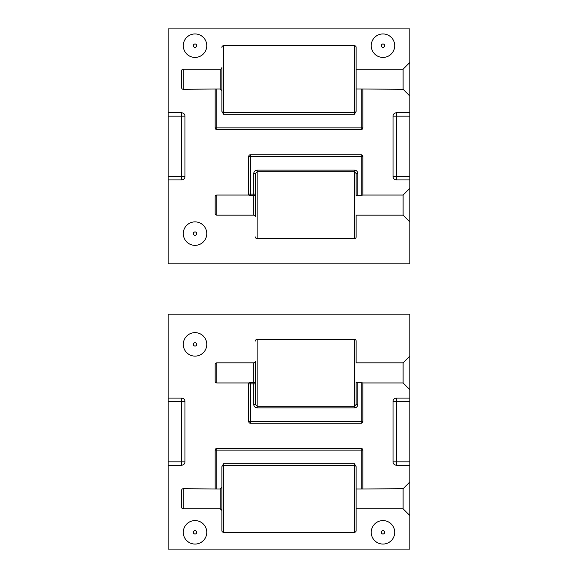 <?xml version="1.0" encoding="UTF-8"?>
<svg xmlns="http://www.w3.org/2000/svg" width="578" height="578" viewBox="0 0 578 578"><rect width="100%" height="100%" fill="white"/><g stroke="black" fill="none" stroke-linecap="round" stroke-linejoin="round"><path stroke-width="0.87" d="M361.156 448.42L361.156 450.096L362.832 450.096A1.676 1.676 0 0 0 361.156 448.42L216.844 448.42A1.676 1.676 0 0 0 215.168 450.096L216.844 450.096L216.844 448.42M356.12 467.103A1.676 1.669 -0 0 0 354.444 465.435L354.444 532.316A1.676 1.676 0 0 0 354.459 532.316L223.556 532.316L223.556 465.435A1.676 1.669 180 0 0 221.88 467.103L221.88 530.64L221.88 487.283L220.196 489.01L220.196 508.828L183.284 508.828L183.284 488.692L216.844 489.01L216.844 450.096L361.156 450.096L361.156 489.01L403.112 488.692L409.824 481.98L409.824 461.844L393.04 461.844A3.36 3.36 0 0 0 396.4 465.196L396.4 398.076A3.36 3.36 0 0 0 393.04 401.428L409.824 401.428L409.824 389.68L403.112 382.968L362.832 382.968L362.832 421.564L361.156 421.564L361.156 423.248A1.676 1.676 0 0 0 362.832 421.564M362.832 450.096L362.832 488.692M250.404 423.248L250.404 421.564L248.728 421.564A1.676 1.676 0 0 0 250.404 423.248L361.156 423.248M362.832 382.968L361.156 382.65L361.156 421.564L250.404 421.564L250.404 383.871L248.728 383.871M216.844 362.832L253.764 362.832A1.676 1.676 0 0 0 255.44 361.156L255.44 383.871A1.676 1.568 180 0 0 253.764 382.311L253.764 404.506L255.44 404.506L255.44 383.871L250.404 383.871L250.404 382.311L248.728 382.968L216.844 382.968L216.844 362.832A1.676 1.676 0 0 0 215.168 364.516L215.168 381.292A1.676 1.676 0 0 0 216.844 382.968M248.728 421.564L248.728 382.968M184.96 461.844L181.6 461.844L181.6 465.196A3.36 3.36 0 0 0 184.96 461.844L184.96 401.428A3.36 3.36 0 0 0 181.6 398.076L181.6 401.428L184.96 401.428M253.764 404.506C253.959 406.558 255.079 407.685 257.116 407.895L257.116 339.344L354.444 339.344A1.676 1.676 0 0 1 356.12 341.02L356.12 362.832L403.112 362.832L409.824 356.12L409.824 314.172L168.176 314.172L168.176 401.428L181.6 401.428L181.6 461.844L168.176 461.844L168.176 549.1L409.824 549.1L409.824 515.54L403.112 508.828L356.12 508.828L356.12 530.64A1.676 1.676 0 0 1 354.459 532.316L354.459 532.316M181.6 465.196L168.176 465.196M393.04 461.844L393.04 401.428M396.4 398.076L409.824 398.076M168.176 398.076L181.6 398.076M168.176 461.844L168.176 401.428M409.824 465.196L396.4 465.196M409.824 401.428L409.824 461.844M221.88 530.64A1.676 1.676 0 0 0 223.556 532.316M220.196 508.828A1.676 1.676 0 0 1 221.88 510.504L220.196 508.828M183.284 488.692A1.676 1.676 0 0 0 181.6 490.368L181.6 507.152A1.676 1.676 0 0 0 183.284 508.828M215.168 488.692L215.168 450.096M257.116 339.344A1.676 1.676 0 0 0 255.44 341.02M206.772 344.38A11.748 11.748 0 0 1 195.032 356.12A11.748 11.748 0 0 1 183.284 344.38A11.748 11.748 0 0 1 195.032 332.632A11.748 11.748 0 0 1 206.772 344.38M394.716 532.316A11.748 11.748 0 0 1 382.968 544.064A11.748 11.748 0 0 1 371.228 532.316A11.748 11.748 0 0 1 382.968 520.576A11.748 11.748 0 0 1 394.716 532.316M206.772 532.316A11.748 11.748 0 0 1 195.032 544.064A11.748 11.748 0 0 1 183.284 532.316A11.748 11.748 0 0 1 195.032 520.576A11.748 11.748 0 0 1 206.772 532.316M257.116 407.895L354.444 407.895C356.489 407.685 357.601 406.558 357.804 404.506L356.12 404.506L354.444 406.226L257.116 406.226L255.44 404.506M357.804 404.506L357.804 382.65L356.12 382.058L356.12 404.506L356.12 382.058M357.804 382.65L361.156 382.65M403.112 362.832L403.112 382.968M409.824 356.12L409.824 389.68M409.824 481.98L409.824 515.54M220.196 489.01L216.844 489.01M361.156 489.01L356.12 489.01L356.12 466.677L354.444 463.773L223.556 463.773L221.88 466.677L221.88 487.283M356.12 508.828L356.12 489.01M403.112 488.692L403.112 508.828M394.716 45.684A11.748 11.748 0 0 1 377.102 55.856A11.748 11.748 0 0 1 377.102 35.511A11.748 11.748 0 0 1 394.716 45.684M206.772 45.684A11.748 11.748 0 0 1 189.158 55.856A11.748 11.748 0 0 1 189.158 35.511A11.748 11.748 0 0 1 206.772 45.684M206.772 233.62A11.748 11.748 0 0 1 189.158 243.793A11.748 11.748 0 0 1 189.158 223.448A11.748 11.748 0 0 1 206.772 233.62M361.156 129.58L361.156 127.904L362.832 127.904A1.676 1.676 0 0 1 361.156 129.58L216.844 129.58A1.676 1.676 0 0 1 215.168 127.904L216.844 127.904L216.844 129.58M183.284 89.308A1.676 1.676 0 0 1 181.6 87.632L181.6 70.848A1.676 1.676 0 0 1 183.284 69.172L183.284 89.308L216.844 88.99L216.844 127.904L361.156 127.904L361.156 88.99L403.112 89.308L409.824 96.02L409.824 116.156L393.04 116.156A3.36 3.36 0 0 1 396.4 112.804L396.4 179.924A3.36 3.36 0 0 1 393.04 176.572L409.824 176.572L409.824 188.32L403.112 195.032L362.832 195.032L362.832 156.436L361.156 156.436L361.156 154.752A1.676 1.676 0 0 1 362.832 156.436M362.832 127.904L362.832 89.308M250.404 154.752L250.404 156.436L248.728 156.436A1.676 1.676 0 0 1 250.404 154.752L361.156 154.752M362.832 195.032L361.156 195.35L361.156 156.436L250.404 156.436L250.404 194.129L248.728 194.129M250.404 195.689L248.728 195.032L216.844 195.032L216.844 215.168L253.764 215.168L253.764 195.689L250.404 195.689L250.404 194.129L253.764 194.129L253.764 195.689A1.676 1.568 180 0 0 255.44 194.129L253.764 194.129L253.764 173.494L255.44 173.494L255.44 216.844A1.676 1.676 0 0 0 253.764 215.168M248.728 156.436L248.728 195.032M184.96 116.156L181.6 116.156L181.6 112.804A3.36 3.36 0 0 1 184.96 116.156L184.96 176.572A3.36 3.36 0 0 1 181.6 179.924L181.6 176.572L184.96 176.572M253.764 173.494C253.959 171.442 255.079 170.315 257.116 170.105L257.116 238.656L354.444 238.656A1.676 1.676 0 0 0 356.12 236.98L356.12 215.168L403.112 215.168L409.824 221.88L409.824 263.828L168.176 263.828L168.176 176.572L181.6 176.572L181.6 116.156L168.176 116.156L168.176 28.9L409.824 28.9L409.824 62.46L403.112 69.172L356.12 69.172L356.12 47.36A1.676 1.676 0 0 0 354.444 45.684L223.556 45.684L223.556 114.227L221.88 111.323L221.88 90.717L220.196 88.99L216.844 88.99M181.6 112.804L168.176 112.804M393.04 116.156L393.04 176.572M396.4 179.924L409.824 179.924M168.176 179.924L181.6 179.924M168.176 116.156L168.176 176.572M409.824 112.804L396.4 112.804M409.824 176.572L409.824 116.156M257.116 238.656A1.676 1.676 0 0 1 255.44 236.98M216.844 215.168A1.676 1.676 0 0 1 215.168 213.484L215.168 196.708A1.676 1.676 0 0 1 216.844 195.032M215.168 89.308L215.168 127.904M220.196 88.99L220.196 69.172L183.269 69.172M220.211 69.172L220.196 69.172A1.676 1.676 0 0 0 221.88 67.496L221.88 90.717M356.12 110.897A1.676 1.669 0 0 1 354.444 112.566L223.556 112.566A1.676 1.669 180 0 1 221.88 110.897L221.88 67.496M221.88 47.36A1.676 1.676 0 0 1 223.556 45.684M257.116 170.105L354.444 170.105C356.489 170.315 357.601 171.442 357.804 173.494L356.12 173.494L354.444 171.774L257.116 171.774L255.44 173.494M357.804 173.494L357.804 195.35L356.12 195.942L356.12 173.494L356.12 195.942M357.804 195.35L361.156 195.35M403.112 215.168L403.112 195.032M409.824 221.88L409.824 188.32M409.824 96.02L409.824 62.46M361.156 88.99L356.12 88.99L356.12 111.323L354.444 114.227L223.556 114.227M356.12 69.172L356.12 88.99M403.112 89.308L403.112 69.172M253.764 362.832L253.764 382.311L250.404 382.311M354.444 407.895L354.444 339.344M193.348 344.38A1.676 1.676 0 0 1 195.032 342.696A1.676 1.676 0 0 1 196.708 344.38A1.676 1.676 0 0 1 195.032 346.056A1.676 1.676 0 0 1 193.348 344.38M381.292 532.316A1.676 1.676 0 0 1 382.968 530.64A1.676 1.676 0 0 1 384.652 532.316A1.676 1.676 0 0 1 382.968 534A1.676 1.676 0 0 1 381.292 532.316M193.348 532.316A1.676 1.676 0 0 1 195.032 530.64A1.676 1.676 0 0 1 196.708 532.316A1.676 1.676 0 0 1 195.032 534A1.676 1.676 0 0 1 193.348 532.316M354.444 463.773L354.444 465.435L223.556 465.435L223.556 463.773M384.652 45.684A1.676 1.676 0 0 1 382.13 47.136A1.676 1.676 0 0 1 382.13 44.224A1.676 1.676 0 0 1 384.652 45.684M196.708 45.684A1.676 1.676 0 0 1 194.186 47.136A1.676 1.676 0 0 1 194.186 44.224A1.676 1.676 0 0 1 196.708 45.684M196.708 233.62A1.676 1.676 0 0 1 194.186 235.08A1.676 1.676 0 0 1 194.186 232.168A1.676 1.676 0 0 1 196.708 233.62M354.444 170.105L354.444 238.656M354.444 114.227L354.444 45.684"/></g></svg>
